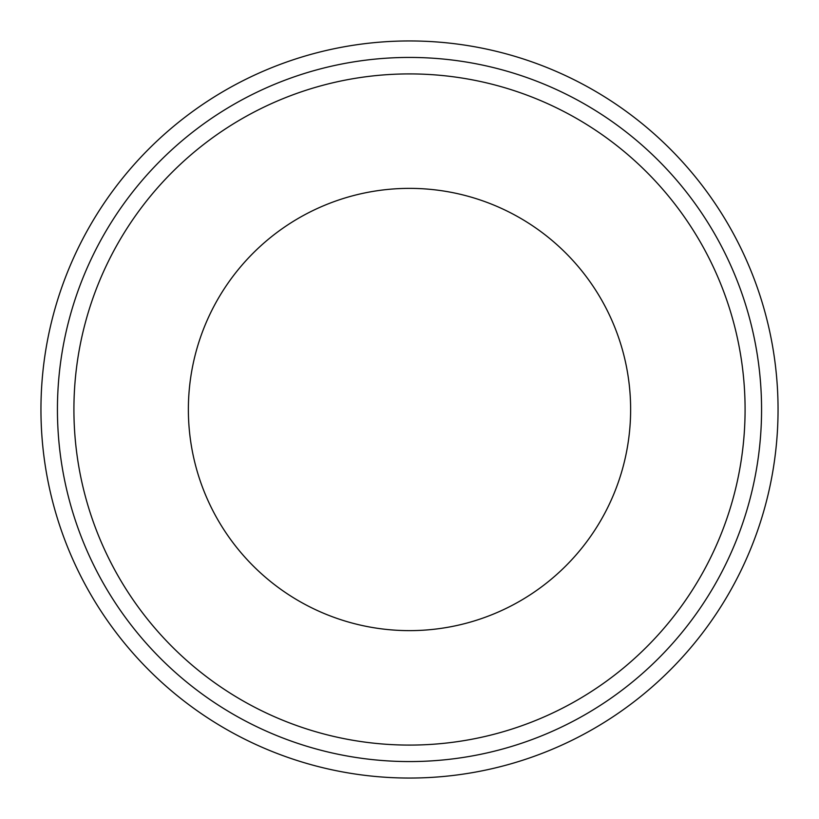 <?xml version="1.0" encoding="UTF-8"?>
<svg xmlns="http://www.w3.org/2000/svg" width="819" height="819" viewBox="0 0 819 819"><rect width="100%" height="100%" fill="white"/><g stroke="black" fill="none" stroke-linecap="round" stroke-linejoin="round"><path stroke-width="1.23" d="M409.5 188.37A221.13 221.13 0 0 0 188.37 409.5A221.13 221.13 0 0 0 409.5 630.63A221.13 221.13 0 0 0 630.63 409.5A221.13 221.13 0 0 0 409.5 188.37M409.5 778.05A368.55 368.55 0 0 0 778.05 409.5A368.55 368.55 0 0 0 409.5 40.95A368.55 368.55 0 0 0 40.95 409.5A368.55 368.55 0 0 0 409.5 778.05A368.55 368.55 0 0 1 40.95 409.5A368.55 368.55 0 0 1 409.5 40.95M409.5 73.915A335.585 335.585 0 0 0 73.915 409.5A335.585 335.585 0 0 0 409.5 745.085A335.585 335.585 0 0 0 745.085 409.5A335.585 335.585 0 0 0 409.5 73.915M258.005 73.526A368.55 368.55 0 0 0 194.277 110.319M42.793 372.706A368.55 368.55 0 0 0 42.793 446.294M194.277 708.681A368.55 368.55 0 0 0 258.005 745.474M409.5 761.568A352.068 352.068 0 0 0 761.568 409.5A352.068 352.068 0 0 0 409.5 57.432A352.068 352.068 0 0 0 57.432 409.5A352.068 352.068 0 0 0 409.5 761.568"/></g></svg>
